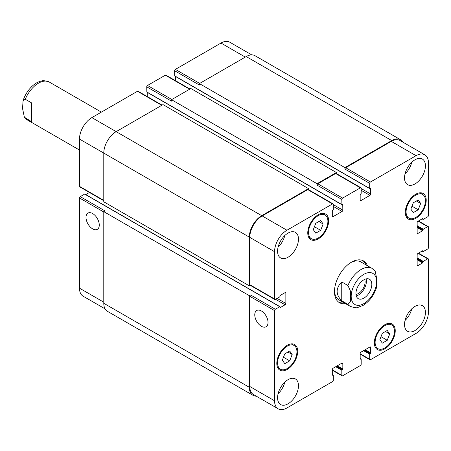 <?xml version="1.0" encoding="UTF-8"?>
<svg xmlns="http://www.w3.org/2000/svg" width="451" height="451" viewBox="0 0 451 451"><rect width="100%" height="100%" fill="white"/><g stroke="black" fill="none" stroke-linecap="round" stroke-linejoin="round"><path stroke-width="0.68" d="M31.48 121.663L24.382 117.226L22.55 108.499L23.069 100.697L25.29 99.254L31.48 102.828L31.48 121.663M356.267 295.912A11.219 6.477 120 0 0 364.081 289.074A11.219 6.477 120 0 0 366.094 278.893M355.986 294.368A9.375 5.412 120 0 0 365.101 282.01A9.375 5.412 120 0 0 364.617 279.417M355.952 293.545A11.219 6.477 -60 0 1 360.851 282.253A11.219 6.477 -60 0 1 369.499 279.248A11.219 6.477 -60 0 1 369.499 292.203A11.219 6.477 -60 0 1 358.28 298.68A11.219 6.477 -60 0 1 355.952 293.545M341.751 281.96L347.941 285.534L350.421 290.985L350.421 301.787L347.941 304.369L341.751 300.794L341.751 281.96C335.606 288.24 335.606 294.52 341.751 300.794M376.467 287.777L377.002 279.93L375.17 271.203M362.745 260.554A24.083 13.908 -60 0 1 365.919 264.855M344.023 302.779A24.083 13.908 -60 0 1 338.712 302.181M345.573 303.67A24.083 13.908 -60 0 1 339.462 302.672A24.083 13.908 -60 0 1 335.769 283.375A24.083 13.908 -60 0 1 351.504 262.149A24.083 13.908 -60 0 1 363.545 260.954A24.083 13.908 -60 0 1 367.469 265.746M350.709 262.629A21.896 12.639 -60 0 1 360.901 261.958L372.047 268.396A21.896 12.639 120 0 0 361.104 269.478A21.896 12.639 120 0 0 347.941 285.534M347.941 304.369A21.896 12.639 120 0 0 350.156 306.319L339.005 299.881A21.896 12.639 -60 0 1 334.49 290.72M92.635 228.866A9.375 5.412 60 0 1 86.513 220.601A9.375 5.412 60 0 1 87.951 213.086A9.375 5.412 60 0 1 97.326 218.504A9.375 5.412 60 0 1 97.326 229.333A9.375 5.412 60 0 1 92.635 228.866M261.394 326.298A9.375 5.412 60 0 1 255.272 318.034A9.375 5.412 60 0 1 256.704 310.519A9.375 5.412 60 0 1 266.084 315.931A9.375 5.412 60 0 1 266.084 326.761A9.375 5.412 60 0 1 261.394 326.298M84.974 194.257L84.664 194.082L80.25 196.63A1.094 0.631 120 0 0 79.477 197.966L79.477 288.161A17.516 10.114 120 0 0 83.102 296.177L105.06 308.856M89.45 192.476L85.797 194.59M162.089 105.134L138.006 91.232A1.094 0.631 120 0 0 137.459 91.282L91.863 117.61A17.516 10.114 120 0 0 79.477 139.06L79.477 186.348A1.094 0.631 120 0 0 79.703 186.849L103.786 200.751M147.753 92.641L147.753 96.858M189.956 89.044L165.872 75.142A1.094 0.631 120 0 0 165.325 75.193L147.522 85.476A1.094 0.631 120 0 0 146.75 86.817L146.84 92.111L341.914 204.737L342.743 204.472L342.833 210.127A1.094 0.631 -60 0 1 342.061 211.463L333.08 216.649A1.094 0.631 -60 0 1 332.534 216.705A1.094 0.631 -60 0 1 332.302 216.204L332.302 210.752L333.312 209.456L333.312 204.359A1.094 0.631 120 0 0 333.086 203.858A1.094 0.631 120 0 0 332.539 203.914L286.943 230.235A17.516 10.114 120 0 0 274.558 251.692L274.558 298.974A1.094 0.631 120 0 0 274.783 299.475A1.094 0.631 120 0 0 275.33 299.425L279.744 296.876L280.359 295.354L285.083 292.631A1.094 0.631 -60 0 1 285.63 292.575A1.094 0.631 -60 0 1 285.855 293.077L285.855 303.444A1.094 0.631 -60 0 1 285.083 304.786L280.359 307.514L279.744 306.708L275.33 309.256A1.094 0.631 120 0 0 274.558 310.598L274.558 400.787A17.516 10.114 120 0 0 278.182 408.809A17.516 10.114 120 0 0 286.943 407.941L332.539 381.614A1.094 0.631 120 0 0 333.312 380.272L333.312 375.181L332.302 375.046L332.302 369.594A1.094 0.631 -60 0 1 333.08 368.253L342.061 363.066A1.094 0.631 -60 0 1 342.608 363.016A1.094 0.631 -60 0 1 342.833 363.512L342.833 368.969L341.824 370.265L341.824 375.356A1.094 0.631 120 0 0 342.055 375.858A1.094 0.631 120 0 0 342.602 375.807L360.405 365.524A1.094 0.631 120 0 0 361.178 364.183L361.178 359.092L360.174 358.957L360.174 353.505A1.094 0.631 -60 0 1 360.947 352.163L369.927 346.977A1.094 0.631 -60 0 1 370.474 346.926A1.094 0.631 -60 0 1 370.699 347.422L370.699 352.879L369.696 354.176L369.696 359.267A1.094 0.631 120 0 0 369.921 359.768A1.094 0.631 120 0 0 370.468 359.718L416.064 333.39A17.516 10.114 120 0 0 428.45 311.94L428.45 259.291A1.094 0.631 120 0 0 428.224 258.789A1.094 0.631 120 0 0 427.678 258.84L423.263 261.388L422.643 262.91L417.925 265.633A1.094 0.631 -60 0 1 417.372 265.69A1.094 0.631 -60 0 1 417.147 265.188L417.147 254.821A1.094 0.631 -60 0 1 417.925 253.479L422.643 250.75L423.263 251.557L427.678 249.008A1.094 0.631 120 0 0 428.45 247.667L428.45 227.107A1.094 0.631 120 0 0 428.224 226.605A1.094 0.631 120 0 0 427.678 226.661L423.263 229.209L422.643 230.732L417.925 233.455A1.094 0.631 -60 0 1 417.372 233.511A1.094 0.631 -60 0 1 417.147 233.009L417.147 222.642A1.094 0.631 -60 0 1 417.925 221.3L422.643 218.572L423.263 219.378L427.678 216.83A1.094 0.631 120 0 0 428.45 215.488L428.45 162.839A17.516 10.114 120 0 0 424.819 154.823A17.516 10.114 120 0 0 416.064 155.685L370.468 182.012A1.094 0.631 120 0 0 369.696 183.354L369.696 188.45L370.699 188.58L370.699 194.037A1.094 0.631 -60 0 1 369.927 195.373L360.947 200.56A1.094 0.631 -60 0 1 360.4 200.616A1.094 0.631 -60 0 1 360.174 200.114L360.174 194.663L361.178 193.366L361.178 188.27A1.094 0.631 120 0 0 360.952 187.768A1.094 0.631 120 0 0 360.405 187.825L342.602 198.102A1.094 0.631 120 0 0 341.824 199.443L341.914 204.737M175.625 76.552L175.625 80.768M251.703 54.87L229.745 42.191A17.516 10.114 120 0 0 220.984 43.059L175.388 69.386A1.094 0.631 120 0 0 174.616 70.728L174.706 76.022L369.786 188.648M315.756 233.173L313.298 229.677L315.756 223.341L320.672 220.505L323.13 224L320.672 230.337L315.756 233.173M320.672 230.337L314.437 226.74M323.13 224L318.874 221.542M413.296 212.618L410.838 209.117L413.296 202.787L418.212 199.945L420.67 203.44L418.212 209.777L413.296 212.618M418.212 209.777L411.977 206.18M420.67 203.44L416.414 200.983M382.33 343.121L379.872 339.626L382.33 333.289L387.246 330.453L389.703 333.949L387.246 340.285L382.33 343.121M387.246 340.285L381.016 336.688M389.703 333.949L385.447 331.491M284.795 363.681L282.332 360.186L284.795 353.849L289.711 351.008L292.169 354.509L289.711 360.845L284.795 363.681M289.711 360.845L283.476 357.243M292.169 354.509L287.907 352.051M406.08 211.869A13.682 7.898 120 0 0 408.91 218.132A13.682 7.898 120 0 0 422.598 210.234A13.682 7.898 120 0 0 422.598 194.432A13.682 7.898 120 0 0 412.051 198.096A13.682 7.898 120 0 0 406.08 211.869M405.302 212.314A14.782 8.535 -60 0 1 411.757 197.442A14.782 8.535 -60 0 1 423.145 193.485A14.782 8.535 -60 0 1 423.145 210.549A14.782 8.535 -60 0 1 408.364 219.079A14.782 8.535 -60 0 1 405.302 212.314M308.54 232.428A13.682 7.898 120 0 0 311.376 238.692A13.682 7.898 120 0 0 325.058 230.788A13.682 7.898 120 0 0 325.058 214.986A13.682 7.898 120 0 0 314.51 218.656A13.682 7.898 120 0 0 308.54 232.428M307.762 232.874A14.782 8.535 -60 0 1 314.217 218.002A14.782 8.535 -60 0 1 325.605 214.039A14.782 8.535 -60 0 1 325.605 231.104A14.782 8.535 -60 0 1 310.824 239.639A14.782 8.535 -60 0 1 307.762 232.874M277.574 362.931A13.682 7.898 120 0 0 280.409 369.2A13.682 7.898 120 0 0 294.091 361.296A13.682 7.898 120 0 0 294.091 345.494A13.682 7.898 120 0 0 283.549 349.159A13.682 7.898 120 0 0 277.574 362.931M276.801 363.382A14.782 8.535 -60 0 1 283.251 348.505A14.782 8.535 -60 0 1 294.638 344.547A14.782 8.535 -60 0 1 294.638 361.612A14.782 8.535 -60 0 1 279.862 370.147A14.782 8.535 -60 0 1 276.801 363.382M375.114 342.377A13.682 7.898 120 0 0 377.949 348.64A13.682 7.898 120 0 0 391.631 340.736A13.682 7.898 120 0 0 391.631 324.934A13.682 7.898 120 0 0 381.089 328.604A13.682 7.898 120 0 0 375.114 342.377M374.341 342.822A14.782 8.535 -60 0 1 380.791 327.95A14.782 8.535 -60 0 1 392.178 323.987A14.782 8.535 -60 0 1 392.178 341.052A14.782 8.535 -60 0 1 377.402 349.587A14.782 8.535 -60 0 1 374.341 342.822M404.53 177.903A14.782 8.535 -60 0 1 410.979 163.025A14.782 8.535 -60 0 1 422.373 159.068A14.782 8.535 -60 0 1 422.373 176.132A14.782 8.535 -60 0 1 407.591 184.668A14.782 8.535 -60 0 1 404.53 177.903M404.53 324.495A14.782 8.535 -60 0 1 410.979 309.623A14.782 8.535 -60 0 1 422.373 305.665A14.782 8.535 -60 0 1 422.373 322.73A14.782 8.535 -60 0 1 407.591 331.265A14.782 8.535 -60 0 1 404.53 324.495M277.574 251.196A14.782 8.535 -60 0 1 284.023 236.324A14.782 8.535 -60 0 1 295.416 232.366A14.782 8.535 -60 0 1 295.416 249.431A14.782 8.535 -60 0 1 280.635 257.961A14.782 8.535 -60 0 1 277.574 251.196M277.574 397.793A14.782 8.535 -60 0 1 284.023 382.922A14.782 8.535 -60 0 1 295.416 378.958A14.782 8.535 -60 0 1 295.416 396.029A14.782 8.535 -60 0 1 280.635 404.558A14.782 8.535 -60 0 1 277.574 397.793M405.037 173.894A14.782 8.535 120 0 0 411.763 162.242M405.037 320.492A14.782 8.535 120 0 0 411.763 308.839M278.081 247.193A14.782 8.535 120 0 0 284.806 235.54M278.081 393.785A14.782 8.535 120 0 0 284.806 382.138M278.182 408.809L253.411 394.507A17.516 10.114 -60 0 1 249.781 386.484L249.781 296.296A1.094 0.631 -60 0 1 250.559 294.954L275.33 309.256M344.925 167.62L391.756 140.582A17.516 10.114 -60 0 1 400.516 139.714L254.978 55.693A17.516 10.114 120 0 0 246.223 56.555L199.387 83.598L344.925 167.62L344.925 169.052A1.094 0.631 -60 0 1 345.697 167.71L391.293 141.388A17.516 10.114 -60 0 1 400.048 140.52L424.819 154.823M317.053 183.709L336.407 172.536L190.874 88.514L171.521 99.688L317.053 183.709L317.053 185.141A1.094 0.631 -60 0 1 317.831 183.799L335.634 173.522A1.094 0.631 -60 0 1 336.181 173.466L360.952 187.768M274.783 299.475L250.012 285.173A1.094 0.631 -60 0 1 249.781 284.671L249.781 237.389A17.516 10.114 -60 0 1 262.172 215.933L307.762 189.612A1.094 0.631 -60 0 1 308.315 189.555L333.086 203.858M256.224 396.13A17.516 10.114 -60 0 1 252.949 395.307A17.516 10.114 -60 0 1 249.318 387.291L249.318 295.67L250.559 294.954M250.237 285.308L249.318 285.838L249.318 237.119A17.516 10.114 -60 0 1 261.704 215.668L308.54 188.625L308.54 189.685M336.407 172.536L336.407 173.596M400.516 139.714A17.516 10.114 -60 0 1 402.867 142.144M80.25 196.63L105.021 210.927L103.786 211.643L103.786 303.269A17.516 10.114 120 0 0 107.411 311.286L252.949 395.307M308.54 188.625L163.003 104.604L116.172 131.641A17.516 10.114 120 0 0 103.786 153.098L103.786 201.811L249.318 285.838M171.521 99.688L171.521 101.12L146.75 86.817M199.387 83.598L199.387 85.03L174.616 70.728M103.786 211.643L249.318 295.67M79.477 150.042L27.5 120.034A21.896 12.639 -60 0 1 25.29 118.089M25.29 99.254A21.896 12.639 -60 0 1 49.396 82.11C45.117 80.65 42.546 80.278 41.689 80.983C35.02 81.975 26.575 89.89 23.069 100.697M363.889 274.304A17.955 10.367 120 0 0 352.896 302.644A17.955 10.367 120 0 0 374.882 289.948A17.955 10.367 120 0 0 363.889 274.304M249.781 386.484L274.558 400.787M342.061 363.066L342.833 363.512M332.302 369.859L341.824 375.356M369.927 346.977L370.699 347.422M360.174 353.77L369.696 359.267M418.156 253.344L427.678 258.84M417.147 265.188L417.925 265.633M418.156 221.165L427.678 226.661M417.147 233.009L417.925 233.455M391.293 141.388L416.064 155.685M345.697 167.71L370.468 182.012M344.925 169.052L369.696 183.354M361.178 190.328L369.927 195.373M361.178 188.535L370.699 194.037M360.174 200.114L360.947 200.56M335.634 173.522L360.405 187.825M317.831 183.799L342.602 198.102M317.053 185.141L341.824 199.443M333.312 206.417L342.061 211.463M333.312 204.624L342.833 210.127M332.302 216.204L333.08 216.649M307.762 189.612L332.539 203.914M262.172 215.933L286.943 230.235M249.781 237.389L274.558 251.692M249.781 284.671L274.558 298.974M285.083 292.631L285.855 293.077M277.111 298.393L285.855 303.444M275.561 299.289L285.083 304.786M249.781 296.296L274.558 310.598M103.786 302.193L79.477 288.161M245.293 57.097L220.984 43.059M199.697 83.418L175.388 69.386M189.634 89.23L165.325 75.193M171.831 99.508L147.522 85.476M161.768 105.32L137.459 91.282M261.704 215.668L91.863 117.61M249.318 237.119L79.477 139.06M103.786 200.379L79.477 186.348M103.786 212.004L79.477 197.966M342.523 204.495L342.833 204.669M146.75 91.908L341.824 204.54M370.389 188.405L370.699 188.58M174.616 75.819L369.696 188.45M246.223 56.555L391.756 140.582M422.254 218.797L422.953 219.197M422.643 218.572L422.953 218.752M417.147 227.558L422.643 230.732M417.147 226.842L422.953 230.19M417.147 226.396L422.953 229.745M417.147 225.68L423.263 229.209M422.254 250.976L422.953 251.376M422.643 250.75L422.953 250.931M417.147 259.737L422.643 262.91M417.147 259.021L422.953 262.375M417.147 258.575L422.953 261.924M417.147 257.859L423.263 261.388M363.579 350.641L369.696 354.176M364.199 350.286L370.006 353.635M364.583 350.061L370.389 353.415M365.203 349.705L370.699 352.879M360.174 358.957L360.484 359.137M360.174 358.511L360.868 358.911M335.713 366.731L341.824 370.265M336.328 366.375L342.134 369.724M336.717 366.15L342.523 369.504M337.337 365.795L342.833 368.969M332.302 375.046L332.613 375.226M332.302 374.601L333.001 375.001M103.786 303.269L249.318 387.291M84.664 194.082L279.744 306.708M280.054 307.334L280.359 307.514M27.5 120.034L24.377 117.221M101.374 112.119L49.396 82.11M350.156 306.319C354.441 307.779 357.006 308.151 357.846 307.447L363.495 305.18C369.589 301.183 373.918 295.371 376.484 287.732M375.176 271.209L372.047 268.396M422.598 194.432L419.808 192.819M408.91 218.132L406.12 216.519M325.058 214.986L322.268 213.379M311.376 238.692L308.58 237.079M294.091 345.494L291.301 343.882M280.409 369.2L277.619 367.588M391.631 324.934L388.841 323.328M377.949 348.64L375.159 347.028M342.055 375.858L332.302 370.232M369.921 359.768L360.174 354.142M428.224 258.789L418.477 253.158M428.224 226.605L418.477 220.979M422.13 218.87L423.044 219.4M422.13 251.049L423.044 251.579M360.174 358.359L361.088 358.889M332.302 374.448L333.221 374.978M84.884 194.06L279.958 306.686"/></g></svg>
